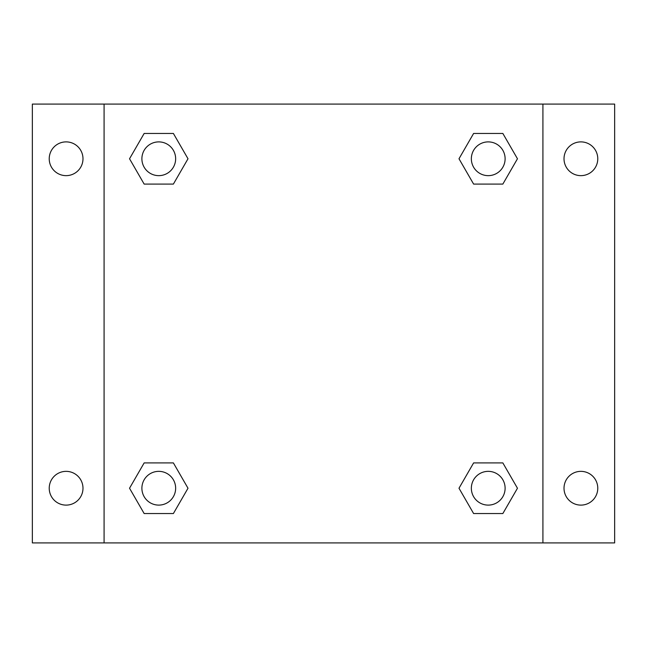 <?xml version="1.0" encoding="UTF-8"?>
<svg xmlns="http://www.w3.org/2000/svg" width="647" height="647" viewBox="0 0 647 647"><rect width="100%" height="100%" fill="white"/><g stroke="black" fill="none" stroke-linecap="round" stroke-linejoin="round"><path stroke-width="0.97" d="M32.35 104.086L614.65 104.086L614.65 542.914L32.35 542.914L32.35 104.086M580.893 141.887A16.879 16.879 0 0 1 597.771 158.766A16.879 16.879 0 0 1 580.893 175.644A16.879 16.879 0 0 1 564.014 158.766A16.879 16.879 0 0 1 580.893 141.887M580.893 471.356A16.879 16.879 0 0 1 597.771 488.234A16.879 16.879 0 0 1 580.893 505.113A16.879 16.879 0 0 1 564.014 488.234A16.879 16.879 0 0 1 580.893 471.356M66.107 471.356A16.879 16.879 0 0 1 82.986 488.234A16.879 16.879 0 0 1 66.107 505.113A16.879 16.879 0 0 1 49.229 488.234A16.879 16.879 0 0 1 66.107 471.356M66.107 141.887A16.879 16.879 0 0 1 82.986 158.766A16.879 16.879 0 0 1 66.107 175.644A16.879 16.879 0 0 1 49.229 158.766A16.879 16.879 0 0 1 66.107 141.887M144.152 462.912L173.388 462.912L188.002 488.234L173.388 513.548L144.152 513.548L129.537 488.234L144.152 462.912L173.388 462.912L144.152 462.912M473.612 133.452L502.848 133.452L517.463 158.766L502.848 184.088L473.612 184.088L458.998 158.766L473.612 133.452L502.848 133.452L473.612 133.452M104.086 542.914L104.086 104.086M542.914 104.086L542.914 542.914M144.152 133.452L173.388 133.452L188.002 158.766L173.388 184.088L144.152 184.088L129.537 158.766L144.152 133.452L173.388 133.452L144.152 133.452M473.612 462.912L502.848 462.912L517.463 488.234L502.848 513.548L473.612 513.548L458.998 488.234L473.612 462.912L502.848 462.912L473.612 462.912M502.848 513.548L473.612 513.548L502.848 513.548M505.113 488.234A16.879 16.879 0 0 0 479.791 473.612A16.879 16.879 0 0 0 479.791 502.848A16.879 16.879 0 0 0 505.113 488.234M173.388 513.548L144.152 513.548L173.388 513.548M175.644 488.234A16.879 16.879 0 0 0 150.33 473.612A16.879 16.879 0 0 0 150.33 502.848A16.879 16.879 0 0 0 175.644 488.234M502.848 184.088L473.612 184.088L502.848 184.088M505.113 158.766A16.879 16.879 0 0 0 479.791 144.152A16.879 16.879 0 0 0 479.791 173.388A16.879 16.879 0 0 0 505.113 158.766M173.388 184.088L144.152 184.088L173.388 184.088M175.644 158.766A16.879 16.879 0 0 0 150.33 144.152A16.879 16.879 0 0 0 150.33 173.388A16.879 16.879 0 0 0 175.644 158.766"/></g></svg>
